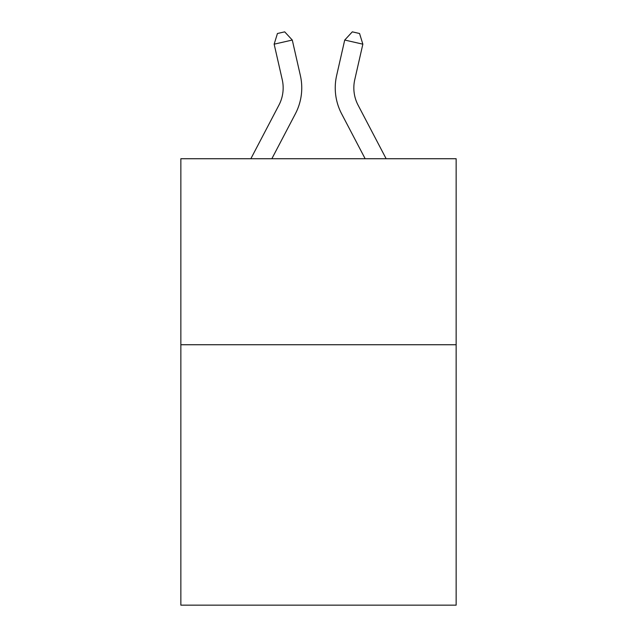 <?xml version="1.0" encoding="UTF-8"?>
<svg xmlns="http://www.w3.org/2000/svg" width="637" height="637" viewBox="0 0 637 637"><rect width="100%" height="100%" fill="white"/><g stroke="black" fill="none" stroke-linecap="round" stroke-linejoin="round"><path stroke-width="0.96" d="M456.148 344.736L456.148 605.15L180.852 605.15L180.852 158.732L456.148 158.732L456.148 344.736L180.852 344.736M300.361 75.5L292.279 40.043L300.361 75.5A55.801 55.801 0 0 1 295.385 113.792L271.848 158.732M386.149 158.732L358.09 105.161A37.201 37.201 0 0 1 354.769 79.633L362.851 44.176L344.721 40.043L336.639 75.5A55.801 55.801 0 0 0 341.615 113.792L365.152 158.732M362.851 44.176L359.563 33.506L352.309 31.85L344.721 40.043L336.639 75.5M358.09 105.161A37.201 37.201 0 0 1 354.769 79.633A37.201 37.201 0 0 0 358.09 105.161A37.201 37.201 0 0 1 354.769 79.633A37.201 37.201 0 0 0 358.09 105.161A37.201 37.201 0 0 1 354.769 79.633A37.201 37.201 0 0 0 358.09 105.161A37.201 37.201 0 0 1 354.769 79.633A37.201 37.201 0 0 0 358.09 105.161A37.201 37.201 0 0 1 354.769 79.633A37.201 37.201 0 0 0 358.09 105.161A37.201 37.201 0 0 1 354.769 79.633A37.201 37.201 0 0 0 358.09 105.161A37.201 37.201 0 0 1 354.769 79.633A37.201 37.201 0 0 0 358.09 105.161A37.201 37.201 0 0 1 354.769 79.633A37.201 37.201 0 0 0 358.09 105.161A37.201 37.201 0 0 1 354.769 79.633A37.201 37.201 0 0 0 358.09 105.161A37.201 37.201 0 0 1 354.769 79.633A37.201 37.201 0 0 0 358.09 105.161A37.201 37.201 0 0 1 354.769 79.633A37.201 37.201 0 0 0 358.09 105.161A37.201 37.201 0 0 1 354.769 79.633A37.201 37.201 0 0 0 358.09 105.161A37.201 37.201 0 0 1 354.769 79.633A37.201 37.201 0 0 0 358.09 105.161A37.201 37.201 0 0 1 354.769 79.633A37.201 37.201 0 0 0 358.09 105.161M250.851 158.732L278.91 105.161A37.201 37.201 0 0 0 282.231 79.633L274.149 44.176L277.437 33.506L284.691 31.85L292.279 40.043L274.149 44.176M278.91 105.161A37.201 37.201 0 0 0 282.231 79.633A37.201 37.201 0 0 1 278.91 105.161A37.201 37.201 0 0 0 282.231 79.633"/></g></svg>
